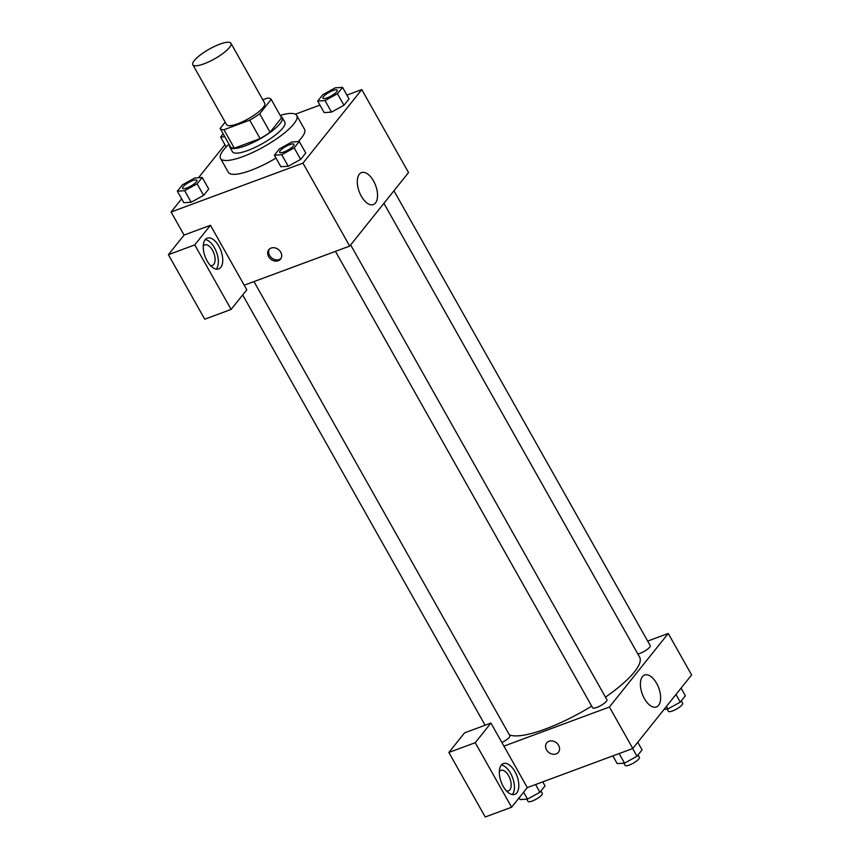 <?xml version="1.0" encoding="UTF-8"?>
<svg xmlns="http://www.w3.org/2000/svg" width="860" height="860" viewBox="0 0 860 860"><rect width="100%" height="100%" fill="white"/><g stroke="black" fill="none" stroke-linecap="round" stroke-linejoin="round"><path stroke-width="1.29" d="M204.046 63.812A21.876 5.547 150.6 0 1 192.833 64.747A21.876 5.547 150.6 0 1 209.174 49.181A21.876 5.547 150.6 0 1 230.953 43.269A21.876 5.547 150.6 0 1 223.493 53.041A21.876 5.547 150.6 0 1 204.046 63.812M230.953 43.269L264.719 103.189A21.876 5.547 150.6 0 1 257.258 112.961A21.876 5.547 150.6 0 1 237.811 123.732A21.876 5.547 150.6 0 1 226.599 124.668L192.833 64.747M271.19 99.405L281.575 117.841L270.072 132.225L259.688 113.789L271.19 99.405A29.38 7.45 150.6 0 0 267.374 98.115L262.805 99.803M225.169 122.141L220.128 128.452A29.38 7.45 150.6 0 0 223.933 129.742L249.733 120.185A29.38 7.45 150.6 0 0 259.688 113.789M223.933 129.742L234.328 148.178A29.38 7.45 150.6 0 1 230.512 146.888L220.128 128.452M234.328 148.178L260.118 138.621L249.733 120.185M270.072 132.225A29.38 7.45 150.6 0 1 260.118 138.621M229.642 145.362A30.078 7.622 -29.4 0 0 229.835 147.135A30.078 7.622 -29.4 0 0 259.784 139.008A30.078 7.622 -29.4 0 0 282.252 117.594A30.078 7.622 -29.4 0 0 280.833 116.519M282.252 117.594L284.843 122.206A30.078 7.622 150.6 0 1 274.587 135.654A30.078 7.622 150.6 0 1 247.852 150.457A30.078 7.622 150.6 0 1 232.436 151.736L229.835 147.135M280.199 115.391A43.752 11.094 150.6 0 1 296.764 115.498A43.752 11.094 150.6 0 1 281.833 135.042A43.752 11.094 150.6 0 1 242.95 156.584A43.752 11.094 150.6 0 1 220.525 158.455A43.752 11.094 150.6 0 1 229.018 144.233M275.995 158.068A43.752 11.094 150.6 0 1 250.744 170.42A43.752 11.094 150.6 0 1 228.319 172.279L220.525 158.455M296.764 115.498L304.548 129.322A43.752 11.094 150.6 0 1 298.13 141.577M191.146 202.24L183.825 202.713L191.167 202.229L203.605 195.381L208.7 189.006L202.207 177.482L194.854 177.966L182.427 184.814L177.332 191.189L184.674 190.705L197.112 183.857L202.207 177.482M274.383 155.208L280.876 166.732L288.208 166.26L300.656 159.401L305.752 153.026L299.258 141.502L291.916 141.986L279.478 148.834L274.383 155.208L281.725 154.725L294.163 147.877L299.258 141.502M224.933 144.695L198.509 177.73M181.632 198.832L171.086 212.022L302.957 163.131L361.781 89.58L346.902 95.094M319.942 105.092L295.356 114.208M331.498 112.122L324.166 112.595L331.508 112.112L343.946 105.264L349.042 98.889L342.549 87.365L335.207 87.849L322.769 94.707L317.673 101.071L325.015 100.588L337.453 93.74L342.549 87.365M244.208 285.208L210.442 225.288L194.758 244.906L231.114 309.428L246.809 289.82L244.208 285.208L349.697 246.1L408.532 172.548L361.781 89.58M373.53 180.944A17.028 8.772 -110.3 0 1 373.348 204.551A17.028 8.772 -110.3 0 1 359.2 191.629A17.028 8.772 -110.3 0 1 361.512 172.613A17.028 8.772 -110.3 0 1 373.53 180.944M349.697 246.1L302.957 163.131M268.632 256.656A7.525 6.16 38.7 0 1 268.804 249.712A7.525 6.16 38.7 0 1 278.522 249.604A7.525 6.16 38.7 0 1 280.553 259.107A7.525 6.16 38.7 0 1 268.632 256.656M210.442 225.288L184.072 235.07L171.086 212.022M269.352 249.131A7.525 6.16 -141.3 0 0 269.621 255.42A7.525 6.16 -141.3 0 0 280.994 258.451M205.196 239.703A16.404 8.45 -110.3 0 1 207.292 238.155A16.404 8.45 -110.3 0 1 220.912 250.593A16.404 8.45 -110.3 0 1 218.698 268.922A16.404 8.45 -110.3 0 1 206.013 258.742A16.404 8.45 -110.3 0 1 205.196 239.703M216.268 269.126A16.404 8.45 69.7 0 0 216.516 252.227A16.404 8.45 69.7 0 0 205.314 239.564M203.239 246.153A10.943 5.633 -110.3 0 1 204.798 244.906A10.943 5.633 -110.3 0 1 212.517 250.26A10.943 5.633 -110.3 0 1 212.399 265.418A10.943 5.633 -110.3 0 1 210.41 265.482M184.072 235.07L168.388 254.678L204.744 319.21L231.114 309.428M194.758 244.906L168.388 254.678M591.701 706.146A76.572 19.404 150.6 0 1 545.444 729.011A76.572 19.404 150.6 0 1 509.389 734.87M383.915 203.325L639.603 657.094A76.572 19.404 150.6 0 1 605.472 697.159M335.454 251.378L592.626 707.791A8.202 2.075 -29.4 0 0 596.829 707.436A8.202 2.075 -29.4 0 0 604.118 703.394A8.202 2.075 -29.4 0 0 606.923 699.728L350.644 244.917M253.979 281.585L509.862 735.719A8.202 2.075 150.6 0 1 501.885 742.513M393.944 190.78L650.214 645.602A8.202 2.075 150.6 0 1 647.419 649.268A8.202 2.075 150.6 0 1 640.13 653.299A8.202 2.075 150.6 0 1 637.83 653.955M503.917 746.125L490.931 723.077L475.247 742.696L511.603 807.217L527.298 787.609L503.917 746.125L609.417 707.017L668.241 633.465L647.677 641.087M475.247 742.696L448.877 752.468L485.233 817L511.603 807.217M448.877 752.468L464.561 732.86L490.931 723.077M499.316 771.603A10.943 5.633 -110.3 0 1 500.864 770.356A10.943 5.633 -110.3 0 1 509.948 778.655A10.943 5.633 -110.3 0 1 508.475 790.867A10.943 5.633 -110.3 0 1 506.475 790.931M512.345 794.575A16.404 8.45 69.7 0 0 512.592 777.666A16.404 8.45 69.7 0 0 501.391 765.013M501.272 765.153A16.404 8.45 -110.3 0 1 503.358 763.594A16.404 8.45 -110.3 0 1 516.989 776.042A16.404 8.45 -110.3 0 1 514.764 794.361A16.404 8.45 -110.3 0 1 502.079 784.18A16.404 8.45 -110.3 0 1 501.272 765.153M527.298 787.609L632.788 748.501L691.612 674.949L668.241 633.465M656.621 683.345A17.028 8.772 -110.3 0 1 656.438 706.942A17.028 8.772 -110.3 0 1 642.291 694.031A17.028 8.772 -110.3 0 1 644.591 675.014A17.028 8.772 -110.3 0 1 656.621 683.345M632.788 748.501L609.417 707.017M546.702 742.889A7.525 6.16 -141.3 0 0 546.53 749.834A7.525 6.16 38.7 0 1 546.702 742.889A7.525 6.16 38.7 0 1 556.42 742.782A7.525 6.16 38.7 0 1 558.441 752.285A7.525 6.16 38.7 0 1 546.53 749.834A7.525 6.16 -141.3 0 0 558.441 752.285M612.847 755.886L617.2 763.615L624.543 763.132L636.98 756.284L642.076 749.909L637.776 742.266M624.543 763.132L619.146 753.553M636.98 756.284L632.627 748.555M638.045 754.962L639.388 757.348A8.202 2.075 150.6 0 1 636.583 761.014A8.202 2.075 150.6 0 1 629.294 765.056A8.202 2.075 150.6 0 1 625.091 765.4L623.844 763.186M664.189 709.242L667.844 708.995L680.282 702.147L685.377 695.783L681.066 688.129M667.844 708.995L666.414 706.458M680.282 702.147L675.971 694.504M681.335 700.825L682.679 703.211A8.202 2.075 150.6 0 1 679.884 706.877A8.202 2.075 150.6 0 1 672.595 710.919A8.202 2.075 150.6 0 1 668.381 711.263L667.134 709.048M519.139 797.811L520.149 799.596L527.492 799.112L539.929 792.264L545.025 785.9L542.757 781.88M527.492 799.112L523.611 792.221M539.929 792.264L535.576 784.535M540.983 790.942L542.327 793.328A8.202 2.075 150.6 0 1 539.532 796.994A8.202 2.075 150.6 0 1 532.243 801.036A8.202 2.075 150.6 0 1 528.04 801.38L526.782 799.166M283.875 152.037A8.202 2.075 150.6 0 1 279.672 152.381A8.202 2.075 150.6 0 1 279.661 152.36L279.65 152.349A8.202 2.075 150.6 0 1 285.778 146.512A8.202 2.075 150.6 0 1 293.948 144.297A8.202 2.075 150.6 0 1 293.969 144.329A8.202 2.075 150.6 0 1 291.164 147.995A8.202 2.075 150.6 0 1 283.875 152.037M280.876 166.732L288.218 166.249L281.725 154.725M305.752 153.026L300.656 159.401L294.163 147.877M293.969 144.329L293.948 144.297A8.202 2.075 150.6 0 1 291.153 147.963A8.202 2.075 150.6 0 1 283.854 151.994A8.202 2.075 150.6 0 1 279.65 152.349M337.249 90.171A8.202 2.075 150.6 0 1 337.26 90.192A8.202 2.075 150.6 0 1 334.465 93.858A8.202 2.075 150.6 0 1 327.176 97.9A8.202 2.075 150.6 0 1 322.973 98.244A8.202 2.075 150.6 0 1 322.962 98.233L322.952 98.212A8.202 2.075 150.6 0 1 329.068 92.375A8.202 2.075 150.6 0 1 337.238 90.16A8.202 2.075 150.6 0 1 334.443 93.826A8.202 2.075 150.6 0 1 327.155 97.857A8.202 2.075 150.6 0 1 322.952 98.212M324.166 112.595L317.673 101.071M331.508 112.112L325.015 100.588M349.042 98.889L343.946 105.264L337.453 93.74M186.824 188.018A8.202 2.075 150.6 0 1 182.621 188.361A8.202 2.075 150.6 0 1 182.61 188.351A8.202 2.075 150.6 0 1 188.727 182.492A8.202 2.075 150.6 0 1 196.886 180.277A8.202 2.075 150.6 0 1 196.908 180.31A8.202 2.075 150.6 0 1 194.113 183.975A8.202 2.075 150.6 0 1 186.824 188.018M183.825 202.713L177.332 191.189M191.167 202.229L184.674 190.705M208.7 189.006L203.605 195.381L197.112 183.857M196.908 180.31L196.886 180.277A8.202 2.075 150.6 0 1 194.091 183.943A8.202 2.075 150.6 0 1 186.803 187.975A8.202 2.075 150.6 0 1 182.6 188.329L182.621 188.361M223.17 133.87L220.622 137.052L224.815 136.783M226.201 146.952L220.622 137.052M485.126 725.238L242.692 294.969"/></g></svg>

